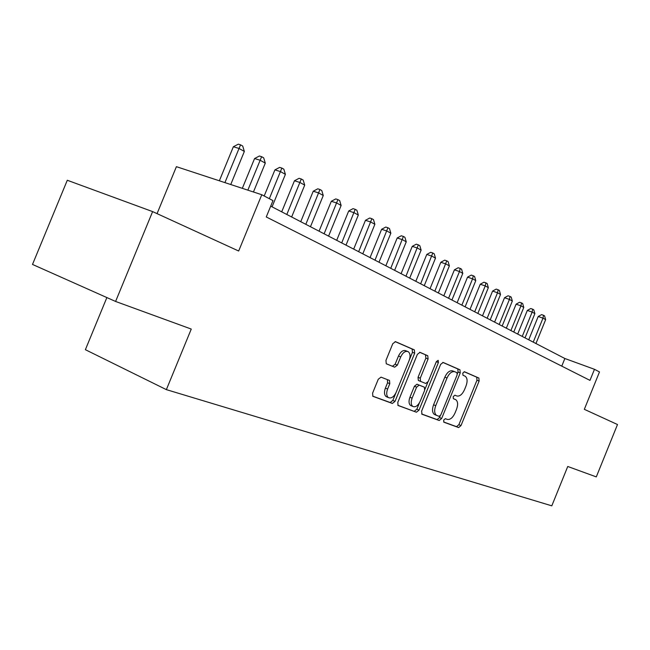 <?xml version="1.0" encoding="UTF-8"?>
<svg xmlns="http://www.w3.org/2000/svg" width="650" height="650" viewBox="0 0 650 650"><rect width="100%" height="100%" fill="white"/><g stroke="black" fill="none" stroke-linecap="round" stroke-linejoin="round"><path stroke-width="0.97" d="M443.657 420.087L443.926 422.216L458.632 427.57L460.996 425.587L479.115 381.054L478.879 378.048L464.466 371.751L462.784 373.1L462.962 375.245L465.221 376.252C467.407 378.056 467.667 381.298 466.017 385.986L464.49 389.74C462.256 394.485 459.704 396.565 456.828 395.98L454.919 395.208L453.229 396.589L453.375 398.686L455.853 399.742C457.925 401.554 458.152 404.731 456.544 409.264L455.008 413.018C452.774 417.779 450.198 419.9 447.298 419.396L445.364 418.681L443.657 420.087M381.038 377.138L378.267 379.243L372.604 393.112L372.873 396.313L392.356 403.455L395.037 401.351L414.684 353.178L414.342 349.887L395.517 341.664L392.771 343.704L385.946 360.441L386.271 363.748L394.656 367.185L397.369 365.121L400.709 356.931C402.935 352.389 405.446 350.642 408.233 351.691C410.296 353.397 410.605 356.33 409.151 360.49L396.175 392.283C393.803 397.061 391.178 398.799 388.294 397.516C386.441 395.777 386.214 392.949 387.611 389.041L389.789 383.687L389.504 380.461L381.038 377.138M115.594 301.454L32.5 264.436L67.291 180.261L152.62 211.599L115.594 301.454L191.263 329.062L166.368 389.634L551.801 505.838L567.751 466.481L596.294 476.897L617.5 424.523L584.326 409.329L599.487 371.938L594.474 369.306L589.981 380.38L266.264 216.962L272.984 200.606L261.787 194.732L176.402 166.676L157.056 213.639M152.62 211.599L238.672 251.014L261.787 194.732M421.606 411.117L422.037 414.253L439.213 420.501L441.667 418.486L460.233 372.889L459.964 369.793L443.146 362.448L440.635 364.406L421.606 411.117M416.431 412.214L398.036 405.478L397.8 402.366L417.381 354.348L420.006 352.349L427.765 355.745L428.09 358.979L420.249 378.202L420.526 381.355L425.718 383.467L428.269 381.452L436.353 361.636L438.189 360.295L438.401 362.521L418.998 410.15L416.431 412.214L397.857 405.308M106.868 297.562L85.377 349.692L166.368 389.634M594.474 369.306L564.866 358.507L270.709 206.139M561.771 366.137L564.866 358.507M443.617 421.964L456.519 426.66L458.884 424.677L476.978 380.209L476.743 377.203L464.157 371.711M457.389 373.709L458.071 372.027L457.803 368.94L442.764 362.375M421.631 413.961L437.076 419.583L439.53 417.568L440.196 415.935M439.091 416.366L440.814 414.96L457.153 374.839L456.966 372.678L454.87 371.759C451.937 371.077 449.312 373.157 447.013 378.016L435.736 405.689C434.127 410.199 434.346 413.392 436.386 415.269L439.091 416.366M454.87 371.759L452.701 370.906C449.767 370.216 447.143 372.296 444.844 377.138L447.013 378.016M436.759 415.496L434.241 414.351C432.193 412.474 431.982 409.289 433.582 404.779L444.844 377.138M419.599 352.267L427.659 355.696M420.688 381.444L418.332 380.453L418.056 377.301L425.888 358.109L425.457 354.827M427.765 382.395L424.946 389.301M419.445 402.805L416.829 409.224L418.998 410.15M412.116 398.158C410.743 402.001 410.954 404.747 412.734 406.396C415.447 407.558 417.942 405.836 420.217 401.221L424.653 390.325L424.401 387.213L419.193 385.125L416.601 387.156L412.116 398.158L409.931 397.231C408.566 401.066 408.777 403.812 410.556 405.462L411.556 405.892M409.931 397.231L414.416 386.246L416.999 384.223L424.231 387.124M414.261 411.279L416.829 409.224M387.238 397.061L386.092 396.573C384.239 394.826 384.004 392.007 385.393 388.099L387.579 382.752L387.376 379.6M407.363 351.341L406.006 350.805C403.211 349.757 400.701 351.504 398.483 356.037L400.709 356.931M386.368 363.805L392.429 366.275L395.143 364.219L398.483 356.037M409.411 359.799L412.466 352.3L412.116 349.017L395.086 341.575M372.694 396.142L390.162 402.504L392.844 400.408L395.882 392.957M535.941 343.525L545.651 319.637L542.986 318.151L538.208 316.493L528.742 339.796M538.208 316.493L541.588 314.616L543.497 315.274L542.986 318.151L533.244 342.127M543.497 315.274L544.562 315.876L545.651 319.637M525.021 337.87L534.877 313.625L532.139 312.089L527.321 310.432L517.701 334.076M527.321 310.432L530.749 308.523L532.675 309.189L532.139 312.089L522.242 336.424M532.675 309.189L533.772 309.806L534.877 313.625M513.768 332.036L523.778 307.426L520.951 305.849L516.092 304.176L506.326 328.185M516.092 304.176L519.577 302.25L521.528 302.916L520.951 305.849L510.9 330.558M521.528 302.916L522.657 303.55L523.778 307.426M502.166 326.032L512.338 301.039L509.421 299.414L504.522 297.733L494.601 322.108M504.522 297.733L508.064 295.774L510.031 296.441L509.421 299.414L499.208 324.496M510.031 296.441L511.192 297.099L512.338 301.039M490.206 319.832L500.532 294.45L497.526 292.768L492.578 291.086L482.503 315.843M492.578 291.086L496.186 289.104L498.168 289.77L497.526 292.768L487.151 318.248M498.168 289.77L499.371 290.444L500.532 294.45M477.856 313.438L488.353 287.649L485.249 285.919L480.261 284.229L470.015 309.376M480.261 284.229L483.933 282.214L485.924 282.88L485.249 285.919L474.703 311.805M485.924 282.88L487.167 283.579L488.353 287.649M465.108 306.832L475.784 280.629L472.574 278.842L467.545 277.144L457.129 302.697M467.545 277.144L471.274 275.096L473.289 275.771L472.574 278.842L461.858 305.151M473.289 275.771L474.573 276.494L475.784 280.629M451.937 300.007L462.792 273.382L459.477 271.529L454.407 269.831L443.812 295.799M454.407 269.831L458.201 267.751L460.233 268.426L459.477 271.529L448.573 298.269M460.233 268.426L461.557 269.173L462.792 273.382M438.327 292.963L449.369 265.891L445.941 263.973L440.822 262.267L430.048 288.673M440.822 262.267L444.698 260.154L446.745 260.837L434.85 291.159M446.745 260.837L448.11 261.609L449.369 265.891M424.255 285.675L435.492 258.139L431.941 256.157L426.782 254.443L415.821 281.304M426.782 254.443L430.723 252.306L432.786 252.988L420.656 283.806M432.786 252.988L434.208 253.784L435.492 258.139M409.687 278.127L421.127 250.12L417.454 248.072L412.254 246.358L401.091 273.674M412.254 246.358L416.268 244.181L418.348 244.863L405.966 276.201M418.348 244.863L419.819 245.684L421.127 250.12M394.615 270.319L406.258 241.816L402.456 239.696L397.207 237.981L385.848 265.777M397.207 237.981L401.302 235.771L403.398 236.454L390.756 268.32M403.398 236.454L404.918 237.307L406.258 241.816M378.991 262.226L390.853 233.22L386.912 231.018L381.623 229.296L370.053 257.595M381.623 229.296L385.791 227.053L387.912 227.736L375.001 260.162M387.912 227.736L389.488 228.621L390.853 233.22M362.798 253.841L374.879 224.307L370.801 222.024L365.471 220.301L353.673 249.113M365.471 220.301L369.72 218.018L371.857 218.701L358.662 251.696M371.857 218.701L373.49 219.619L374.879 224.307M346.003 245.139L358.321 215.061L354.079 212.696L348.709 210.974L336.692 240.321M348.709 210.974L353.048 208.65L355.201 209.332L341.713 242.913M355.201 209.332L356.891 210.283L358.321 215.061M328.575 236.113L341.128 205.465L336.724 203.003L331.313 201.281L319.061 231.181M331.313 201.281L335.741 198.924L337.911 199.607L324.114 233.805M337.911 199.607L339.666 200.598L341.128 205.465M310.464 226.736L323.269 195.496L318.695 192.944L313.243 191.222L300.747 221.699M313.243 191.222L317.769 188.817L319.946 189.499L305.825 224.331M319.946 189.499L321.774 190.531L323.269 195.496M291.647 216.986L304.712 185.128L299.951 182.479L294.458 180.765L281.702 211.835M294.458 180.765L299.081 178.311L301.275 178.994L286.821 214.484M301.275 178.994L303.176 180.066L304.712 185.128M272.066 206.838L285.399 174.354L280.451 171.592L274.918 169.877L264.192 195.991M274.918 169.877L279.638 167.391L281.856 168.066L269.327 198.689M281.856 168.066L283.831 169.179L285.399 174.354M253.443 191.986L265.298 163.134L260.138 160.249L254.572 158.551L242.328 188.338M254.572 158.551L259.399 156.008L261.625 156.691L247.853 190.149M261.625 156.691L263.689 157.844L265.298 163.134M230.742 184.527L244.351 151.434L238.972 148.436L233.366 146.746L219.359 180.789M233.366 146.746L238.306 144.162L240.549 144.828L224.916 182.618M240.549 144.828L242.702 146.039L244.351 151.434M453.318 398.645L455.39 399.498M476.661 377.162L478.798 378.007M476.978 380.209L479.115 381.054M458.884 424.677L460.996 425.587M456.519 426.66L458.632 427.57M457.714 368.899L459.875 369.752M458.071 372.027L460.233 372.889M439.53 417.568L441.667 418.486M437.076 419.583L439.213 420.501M433.582 404.779L435.736 405.689M425.888 358.109L428.09 358.979M418.056 377.301L420.249 378.202M436.321 361.701L438.401 362.521M416.999 384.223L419.193 385.125M414.416 386.246L416.601 387.156M387.579 382.752L389.789 383.687M385.393 388.099L387.611 389.041M395.143 364.219L397.369 365.121M392.429 366.275L394.656 367.185M412.002 348.952L414.229 349.83M412.466 352.3L414.684 353.178M392.844 400.408L395.037 401.351M390.162 402.504L392.356 403.455M476.743 377.203L478.879 378.048M457.803 368.94L459.964 369.793M434.241 414.351L436.386 415.269M425.563 354.876L427.765 355.745M418.332 380.453L420.526 381.355M410.556 405.462L412.734 406.396M388.424 380.014L389.504 380.461M386.092 396.573L388.294 397.516M412.116 349.017L414.342 349.887"/></g></svg>
